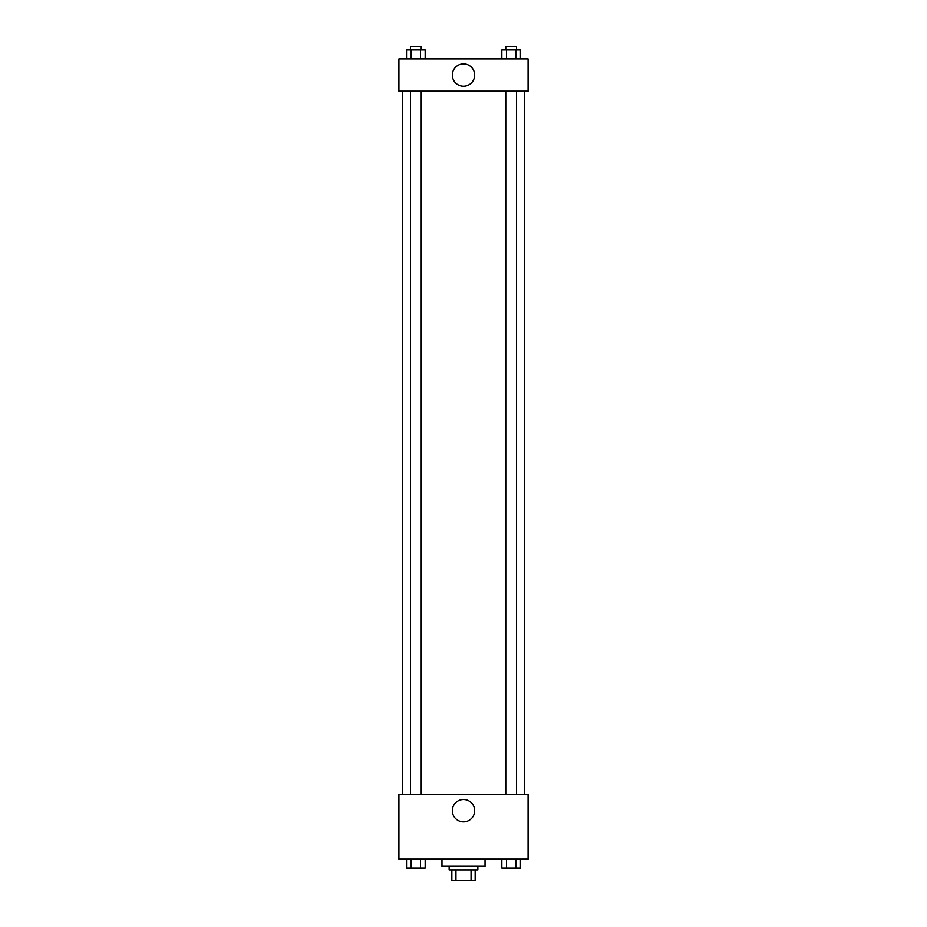 <?xml version="1.0" encoding="UTF-8"?>
<svg xmlns="http://www.w3.org/2000/svg" width="927" height="927" viewBox="0 0 927 927"><rect width="100%" height="100%" fill="white"/><g stroke="black" fill="none" stroke-linecap="round" stroke-linejoin="round"><path stroke-width="1.39" d="M471.055 869.885L471.055 880.65L451.843 880.65L451.843 869.885M471.055 880.65L475.157 880.65L475.157 869.885L475.157 880.65M477.857 866.293L477.857 869.885L449.143 869.885L449.143 866.293M455.945 869.885L455.945 880.65M441.97 859.12L441.97 866.293L485.03 866.293L485.03 859.12M528.089 859.12L398.911 859.12L398.911 794.532L528.089 794.532L528.089 859.12M463.5 821.855A11.17 11.17 0 0 1 453.824 805.088A11.17 11.17 0 0 1 473.176 805.088A11.17 11.17 0 0 1 463.5 821.855M524.508 91.205L524.508 794.532M505.771 794.532L505.771 91.205M421.229 91.205L421.229 794.532M528.089 91.205L398.911 91.205L398.911 58.911L528.089 58.911L528.089 91.205M474.67 75.052A11.17 11.17 0 0 1 457.915 84.728A11.17 11.17 0 0 1 457.915 65.377A11.17 11.17 0 0 1 474.67 75.052M520.476 58.911L520.476 49.942L501.831 49.942L501.831 58.911M515.818 49.942L515.818 58.911M506.49 49.942L506.49 58.911M505.771 49.942L505.771 46.35L516.536 46.35L516.536 49.942M425.169 58.911L425.169 49.942L406.524 49.942L406.524 58.911M420.51 49.942L420.51 58.911M411.182 49.942L411.182 58.911M410.464 49.942L410.464 46.35L421.229 46.35L421.229 49.942M520.476 859.12L520.476 868.089L501.831 868.089L501.831 859.12M515.818 859.12L515.818 868.089M506.49 859.12L506.49 868.089M516.536 868.089L505.771 868.089M425.169 859.12L425.169 868.089L406.524 868.089L406.524 859.12M420.51 859.12L420.51 868.089M411.182 859.12L411.182 868.089M421.229 868.089L410.464 868.089M402.492 91.205L402.492 794.532M516.536 794.532L516.536 91.205M410.464 91.205L410.464 794.532"/></g></svg>

